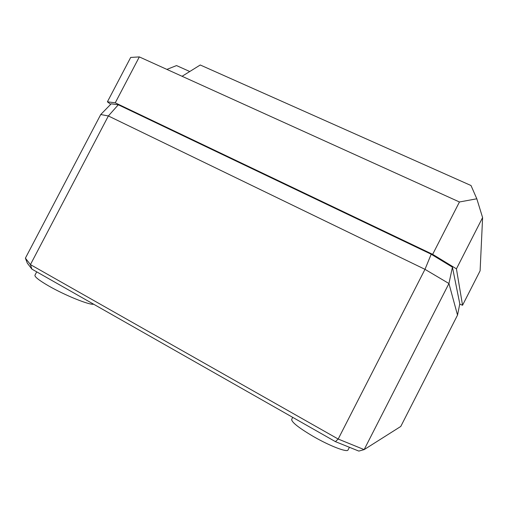 <?xml version="1.0" encoding="UTF-8"?>
<svg xmlns="http://www.w3.org/2000/svg" width="508" height="508" viewBox="0 0 508 508"><rect width="100%" height="100%" fill="white"/><g stroke="black" fill="none" stroke-linecap="round" stroke-linejoin="round"><path stroke-width="0.76" d="M431.197 254.222L424.986 269.342L338.188 439.039L364.153 449.612L400.78 426.441L457.524 315.119L459.797 303.809L452.431 267.157L431.197 254.222L118.301 104.781L111.189 103.823L100.743 114.522L25.4 258.159L27.311 263.15L31.896 269.113L335.426 441.636L358.832 451.091L364.153 449.612L448.939 283.528L424.986 269.342L108.363 115.964L100.743 114.522M335.426 441.636L338.188 439.039L30.429 264.611L108.363 115.964L118.301 104.781M31.896 269.113L30.429 264.611L25.4 258.159M457.524 315.119L448.939 283.528L452.431 267.157M349.409 447.288L348.043 449.955C347.358 452.692 329.971 446.062 313.582 436.607C298.825 427.907 291.522 422.161 291.675 419.373L292.71 417.36M93.624 304.197C89.713 305.314 64.91 295.345 48.444 285.814C39.033 280.34 34.538 276.809 34.95 275.215L36.716 271.85M110.712 104.311L107.404 101.816L130.683 57.436L139.325 56.909L459.442 201.981L432.657 254.349L115.252 102.819L107.404 101.816M459.734 304.133L462.547 305.257L456.432 268.846L432.657 254.349M459.442 201.981L476.809 198.787L471.018 185.528L200.254 64.992L182.093 76.289M476.809 198.787L482.6 217.583L480.104 270.808L462.547 305.257M115.252 102.819L139.325 56.909M166.897 69.399L176.536 65.576L189.757 71.52M456.432 268.846L482.6 217.583"/></g></svg>
